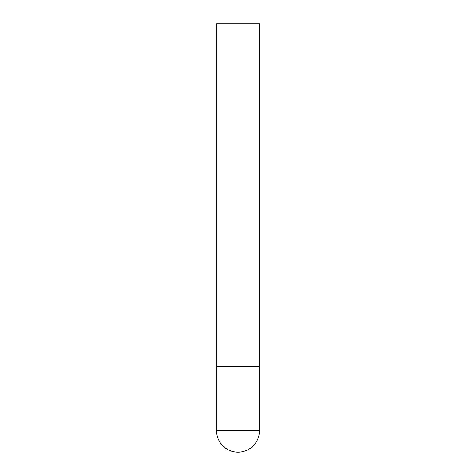 <?xml version="1.0" encoding="UTF-8"?>
<svg xmlns="http://www.w3.org/2000/svg" width="476" height="476" viewBox="0 0 476 476"><rect width="100%" height="100%" fill="white"/><g stroke="black" fill="none" stroke-linecap="round" stroke-linejoin="round"><path stroke-width="0.71" d="M216.58 430.78A21.42 21.42 0 0 0 238 452.2A21.42 21.42 0 0 0 259.42 430.78L216.58 430.78L216.58 366.52L259.42 366.52L216.58 366.52L216.58 23.8L259.42 23.8L259.42 430.78"/></g></svg>
